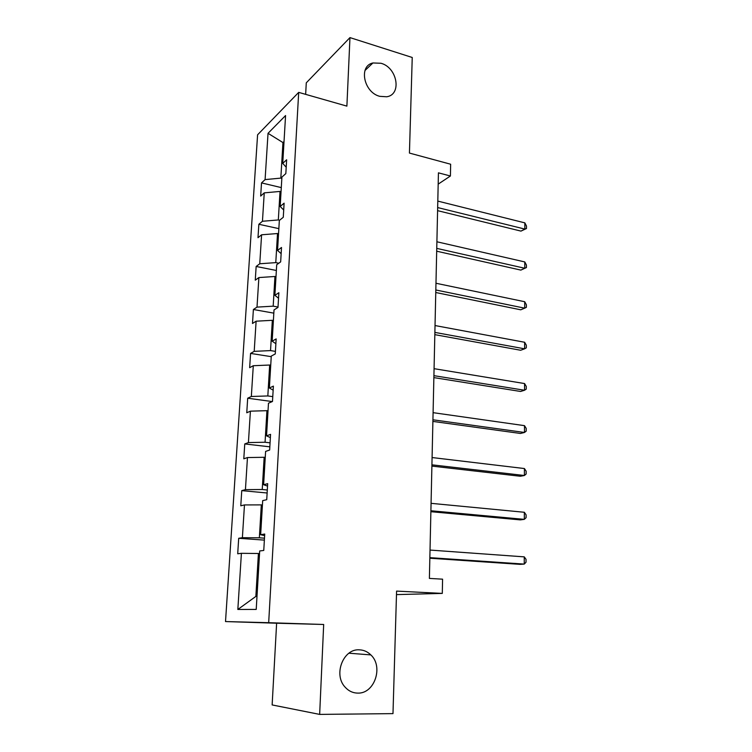 <?xml version="1.0" encoding="UTF-8"?>
<svg xmlns="http://www.w3.org/2000/svg" width="752" height="752" viewBox="0 0 752 752"><rect width="100%" height="100%" fill="white"/><g stroke="black" fill="none" stroke-linecap="round" stroke-linejoin="round"><path stroke-width="1.13" d="M359.353 649.831C363.733 649.982 367.559 651.674 370.839 654.907C383.661 666.563 374.562 693.908 357.755 693.1C352.848 693.024 348.637 691.041 345.121 687.159C333.07 674.619 343.297 648.525 359.353 649.831M381.001 63.271C397.366 67.558 402.066 94.677 386.716 96.773L379.779 96.341C363.761 92.449 358.375 65.894 372.926 62.961L381.001 63.271M323.68 624.48L276.623 623.22L272.139 704.934L319.656 714.4L323.68 624.48L268.68 622.694L298.694 92.374L346.888 106.126L349.962 37.6L306.28 82.833L305.65 94.357M349.962 37.6L412.237 57.481L409.436 153.07L450.645 164.227L450.41 176.006L438.435 172.838L429.392 578.41L442.58 579.172L442.298 593.403L396.586 591.1L392.986 713.62L319.656 714.4M276.623 623.22L225.515 621.556L257.588 134.805L298.694 92.374M259.534 553.566L258.415 553.5L255.859 596.421L237.839 609.468L241.401 553.312L237.707 553.782L238.694 538.291L264.366 540.115M258.415 553.5L241.401 553.312M268.68 622.694L225.515 621.556M262.42 504.977L261.32 504.883L259.355 537.802L242.388 537.689L238.694 538.291M242.388 537.689L244.466 504.93L240.781 505.795L241.759 490.624L267.129 492.992M265.249 457.404L264.159 457.291L262.232 489.514L245.434 489.637L241.759 490.624M245.434 489.637L247.464 457.554L243.798 458.795L244.757 443.943L269.836 446.829M268.022 410.827L266.941 410.677L265.061 442.242L248.414 442.58L244.757 443.943M248.414 442.58L250.407 411.165L246.759 412.773L247.69 398.212L272.262 401.568M270.739 365.19L269.667 365.03L267.825 395.947L251.337 396.492L247.69 398.212M251.337 396.492L253.292 365.716L249.655 367.672L250.566 353.412L271.237 356.664M273.39 320.493L272.337 320.305L270.532 350.592L254.204 351.353L250.566 353.412M254.204 351.353L256.112 321.198L252.493 323.482L253.386 309.504L273.831 313.142M275.993 276.689L274.95 276.482L273.183 306.167L257.005 307.117L253.386 309.504M257.005 307.117L258.885 277.563L255.266 280.167L256.15 266.462L276.369 270.476M278.55 233.759L277.516 233.534L275.777 262.627L259.76 263.764L256.15 266.462M259.76 263.764L261.593 234.793L257.992 237.707L258.857 224.275L278.851 228.636M281.051 191.675L280.026 191.431L278.325 219.951L262.448 221.267L258.857 224.275M262.448 221.267L264.253 192.869L260.671 196.065L261.517 182.896L281.295 187.605M283.955 142.833L282.949 142.57L280.825 178.111L265.089 179.606L261.517 182.896M265.089 179.606L268.032 133.311L285.572 115.545L282.733 163.372L286.644 159.781L285.835 173.59L281.915 177.087L280.167 206.462L284.106 203.172L283.278 217.272L279.34 220.458L277.554 250.435L281.511 247.474L280.665 261.875L276.708 264.723L274.884 295.329L278.86 292.716L277.996 307.418L274.019 309.918L272.158 341.182L276.153 338.917L275.27 353.938L271.275 356.081L269.376 388.004L273.39 386.124L272.487 401.465L268.473 403.232L266.537 435.85L270.56 434.355L269.648 450.034L265.606 451.407L263.623 484.739L267.674 483.649L266.734 499.685L262.683 500.635L260.653 534.71L264.723 534.042L263.764 550.436L259.694 550.962L256.216 609.43L237.839 609.468M264.629 535.631L260.653 534.71M264.478 538.169L259.355 537.802M261.32 504.883L244.466 504.93M267.533 486.093L263.623 484.739M267.308 490.003L262.232 489.514M264.159 457.291L247.464 457.554M270.372 437.608L266.537 435.85M270.071 442.834L265.061 442.242M266.941 410.677L250.407 411.165M273.155 390.156L269.376 388.004M272.769 396.633L267.825 395.947M269.667 365.03L253.292 365.716M275.871 343.702L272.158 341.182M275.42 351.381L270.532 350.592M272.337 320.305L256.112 321.198M278.541 298.206L274.884 295.329M278.024 307.042L273.183 306.167M274.95 276.482L258.885 277.563M281.145 253.659L277.554 250.435M278.776 263.228L275.777 262.627M277.516 233.534L261.593 234.793M283.701 210.005L280.167 206.462M279.612 220.233L278.325 219.951M280.026 191.431L264.253 192.869M286.211 167.235L282.733 163.372M438.181 184.137L450.41 176.006M396.483 594.606L442.298 593.403M255.859 596.421L256.987 596.383M281.84 178.365L280.825 178.111M284.03 141.526L282.949 142.57L268.032 133.311M437.598 210.654L520.967 231.108L524.83 229.078L437.664 207.561M524.84 222.865L526.485 226.042L526.485 228.523L524.83 229.078L524.84 222.865L437.805 201.094M526.485 228.523L520.967 231.108M436.686 251.196L520.863 270.1L524.764 268.257L436.752 248.376M524.774 261.931L526.428 265.033L526.428 267.562L524.764 268.257L524.774 261.931L436.903 241.777M526.428 267.562L520.863 270.1M435.765 292.519L520.751 309.805L524.699 308.17L435.822 289.981M524.708 301.721L526.381 304.748L526.372 307.314L524.699 308.17L524.708 301.721L435.972 283.26M434.825 334.649L520.647 350.253L524.623 348.825L434.882 332.403M524.633 342.263L526.325 345.196L526.315 347.819L524.623 348.825L524.633 342.263L435.032 325.55M433.866 377.607L520.534 391.463L524.548 390.25L433.913 375.662M524.567 383.558L526.268 386.415L526.259 389.085L524.548 390.25L524.567 383.558L434.073 368.677M432.889 421.411L520.431 433.462L524.482 432.466L432.926 419.795M524.492 425.651L526.212 428.414L526.203 431.131L524.482 432.466L524.492 425.651L433.086 412.66M431.892 466.099L520.309 476.251L524.407 475.499L431.921 464.821M524.417 468.543L526.156 471.213L526.146 473.986L524.407 475.499L524.417 468.543L432.09 457.545M430.877 511.698L520.196 519.876L524.323 519.359L430.896 510.758M524.341 512.272L526.09 514.847L526.09 517.677L524.323 519.359L524.341 512.272L431.065 503.332M429.843 558.219L520.083 564.357L524.247 564.094L429.853 557.646M524.257 556.865L526.033 559.328L526.024 562.214L524.247 564.094L524.257 556.865L430.022 550.069M370.839 654.907L348.937 653.206M372.926 62.961L364.983 70.5"/></g></svg>
